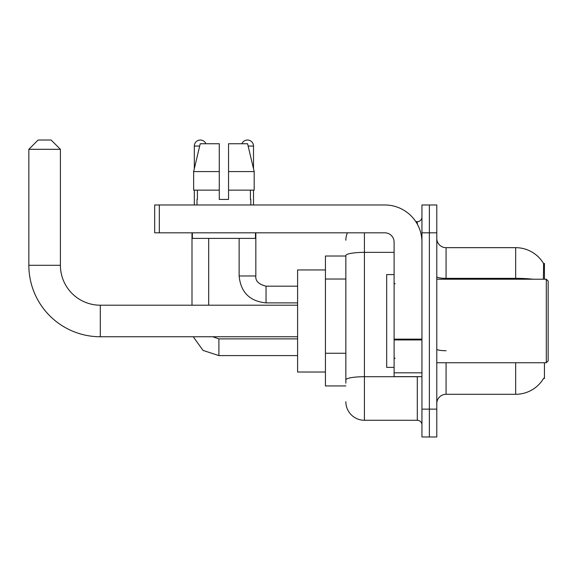 <?xml version="1.0" encoding="UTF-8"?>
<svg xmlns="http://www.w3.org/2000/svg" width="577" height="577" viewBox="0 0 577 577"><rect width="100%" height="100%" fill="white"/><g stroke="black" fill="none" stroke-linecap="round" stroke-linejoin="round"><path stroke-width="0.87" d="M544.436 279.218L544.436 263.444L543.592 263.559A32.478 32.478 0 0 0 515.672 247.67A32.478 32.478 0 0 1 543.527 263.444A32.478 32.478 0 0 0 515.672 247.67L446.071 247.67A9.282 9.282 0 0 1 436.789 238.388A9.282 9.282 0 0 0 446.071 247.67L446.071 279.218M544.436 362.738L544.436 378.512L543.693 378.238A32.478 32.478 0 0 1 515.672 394.293A32.478 32.478 0 0 0 543.527 378.512M345.847 256.022L325.435 256.022L325.435 385.941L345.847 385.941M436.789 403.568A9.282 9.282 0 0 1 446.071 394.293L515.672 394.293L515.672 362.738M429.367 409.136L429.367 436.977L436.789 436.977L436.789 409.136L429.367 409.136L429.367 436.977L421.946 436.977L421.946 409.136L429.367 409.136L429.367 232.82L429.367 409.136M421.946 409.136L421.946 204.979L429.367 204.979L429.367 232.82L429.367 204.979L436.789 204.979L436.789 409.136M543.368 279.218L543.592 263.559A32.478 32.478 0 0 0 515.672 247.67L515.672 278.345L446.071 278.345A9.282 1.608 0 0 1 436.789 276.729M345.847 383.157L345.847 255.582A18.558 3.224 180 0 1 364.412 252.358L394.105 252.358M364.412 232.82L364.412 420.272L417.301 420.272L417.301 376.658M415.822 221.683L417.301 221.683A4.638 4.638 0 0 0 421.946 217.046M421.946 424.917A4.638 4.638 0 0 0 417.301 420.272M345.847 240.248A18.558 18.558 0 0 1 347.397 232.82M364.412 420.272A18.558 18.558 0 0 1 345.847 401.715M228.55 199.411L219.274 199.411L228.55 199.411L219.274 199.411L228.55 199.411L228.55 143.738L247.591 143.738L254.183 171.571L254.183 190.136L228.55 190.136M241.914 143.738A6.03 6.03 0 0 1 253.512 146.053L253.512 168.751L254.183 171.571L228.55 171.571M219.274 171.571L219.274 190.136L219.274 171.571L219.274 190.136L193.641 190.136L193.641 171.571L200.233 143.738L219.274 143.738L219.274 171.571L193.641 171.571L194.312 168.751L194.312 146.053L199.685 146.053M297.595 336.752L100.304 336.752A71.454 71.454 0 0 1 28.85 265.297L28.85 149.306L38.132 140.023L51.122 140.023L60.405 149.306L28.85 149.306M100.304 336.752L100.304 305.204A39.907 39.907 0 0 1 60.405 265.297L60.405 149.306M325.435 269.942L297.595 269.942L297.595 372.021L325.435 372.021M194.312 146.053A6.03 6.03 0 0 1 205.91 143.738M208.694 305.204L208.694 238.388M191.99 305.204L191.99 232.82M194.312 190.136L194.312 204.979M239.13 238.388L239.13 275.972L255.835 275.972L255.835 232.82M253.512 190.136L253.512 204.979M421.946 376.658L394.105 376.658L394.105 339.132L421.946 339.132M421.946 242.102A37.123 37.123 0 0 0 384.823 204.979L159.324 204.979L159.324 232.82L384.823 232.82A9.282 9.282 0 0 1 394.105 242.102L394.105 339.132M159.324 232.82L154.686 232.82L154.686 204.979L159.324 204.979M197.002 199.411L197.406 199.411L197.002 199.411L197.002 204.979M250.822 199.411L250.418 199.411L250.822 199.411L250.822 204.979M250.418 190.136L250.418 199.411M219.274 190.136L219.274 199.411M197.406 199.411L197.406 190.136M192.357 232.82L192.357 238.388L255.467 238.388L255.467 232.82M254.183 171.571L247.591 143.738M200.233 143.738L193.641 171.571M546.296 279.218L548.15 281.078L548.15 360.885L546.296 362.738L546.296 279.218L436.789 279.218M394.105 274.58L386.684 274.58L386.684 367.376L394.105 367.376M345.847 279.023L325.435 279.023M345.847 353.261L325.435 353.261M446.071 362.738L446.071 394.293M533.069 279.218A32.478 5.64 180 0 0 515.672 278.345L515.672 279.218M436.789 232.82L421.946 232.82M446.071 350.722A9.282 1.608 -0 0 1 436.789 349.114M418.916 376.658A4.638 0.808 0 0 1 417.301 376.709L364.412 376.709A18.558 3.224 180 0 0 345.847 379.933M417.301 224.128L417.301 221.683M28.85 265.297L60.405 265.297M297.595 355.591L218.899 355.591L203.039 350.419L193.23 336.752L203.039 350.419L218.899 355.591L203.039 350.419L193.23 336.752L203.039 350.419L218.899 355.591L203.039 350.419L193.23 336.752L203.039 350.419L218.899 355.591L218.899 338.908M297.595 302.882L266.04 302.882C249.718 301.273 240.746 292.301 239.13 275.972C240.746 292.301 249.718 301.273 266.04 302.882C249.718 301.273 240.746 292.301 239.13 275.972C240.746 292.301 249.718 301.273 266.04 302.882C249.718 301.273 240.746 292.301 239.13 275.972C240.746 292.301 249.718 301.273 266.04 302.882L266.04 286.199C258.676 284.324 255.272 280.92 255.835 275.972C255.272 280.92 258.676 284.324 266.04 286.178C258.676 284.324 255.272 280.92 255.835 275.972C255.272 280.92 258.676 284.324 266.04 286.178C258.676 284.324 255.272 280.92 255.835 275.972C255.272 280.92 258.676 284.324 266.04 286.178L297.595 286.178M248.139 146.053L253.512 146.053M421.946 339.94L394.105 339.94M394.105 372.821L421.946 372.821M297.595 305.204L100.304 305.204M212.653 336.752L218.899 338.887L212.653 336.752M297.595 338.887L218.899 338.887M436.789 362.738L546.296 362.738M395.036 283.862L394.105 282.932M395.036 358.101L394.105 359.024"/></g></svg>

